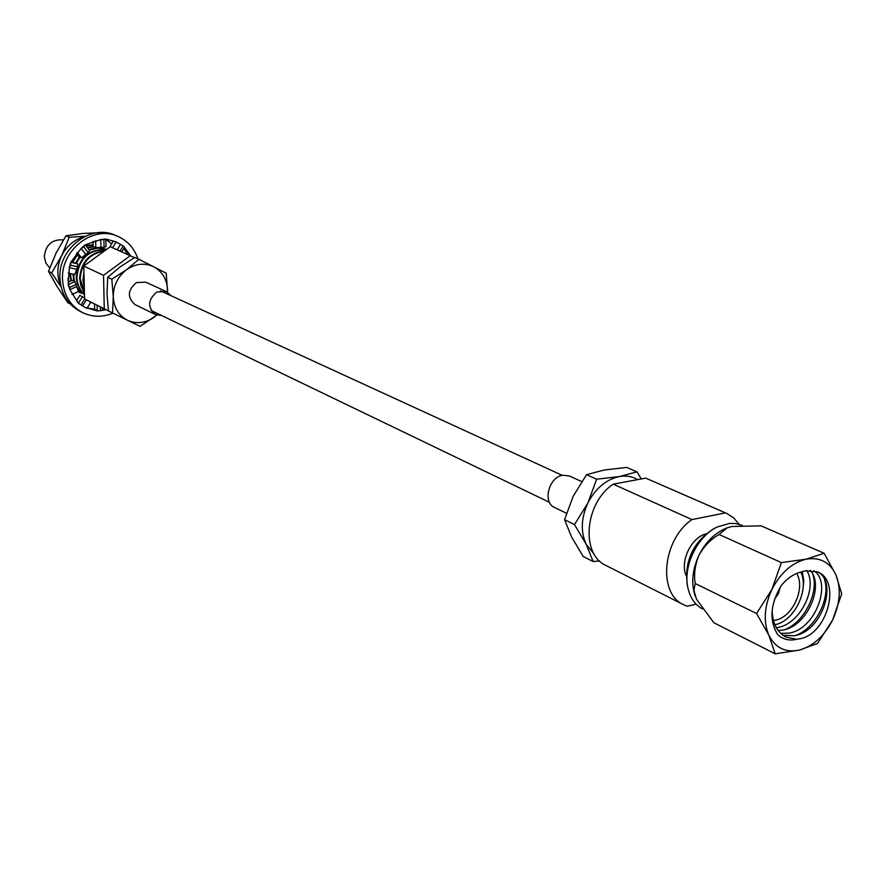 <?xml version="1.0" encoding="UTF-8"?>
<svg xmlns="http://www.w3.org/2000/svg" width="886" height="886" viewBox="0 0 886 886"><rect width="100%" height="100%" fill="white"/><g stroke="black" fill="none" stroke-linecap="round" stroke-linejoin="round"><path stroke-width="1.33" d="M84.414 292.003L80.205 278.758C81.434 262.865 89.442 253.662 104.238 251.126M100.86 253.584L88.766 262.411M83.926 272.102L82.93 280.076L84.314 287.762M104.659 250.816C89.331 252.831 80.98 262.046 79.607 278.459L80.947 286.012L84.436 292.546M84.469 294.163C79.718 289.777 77.193 284.107 76.894 277.152C78.998 258.646 88.655 249.575 105.888 249.93M106.043 249.808C88.478 248.922 78.566 257.937 76.296 276.864C76.628 284.14 79.352 289.988 84.48 294.385M77.47 288.792L84.469 294.927L77.038 287.54M74.413 281.283L73.604 274.295M76.251 263.186L80.105 257.161M89.32 250.14L97.958 248.102L106.42 249.542C100.794 247.194 94.979 247.272 89.021 249.741M79.507 256.885L75.653 262.909M73.006 274.151L73.815 280.995M71.999 294.451L78.411 291.505L81.18 293.288L78.322 291.261M71.434 280.696L70.337 273.53M72.763 262.09L77.514 254.858M87.67 247.969L93.539 246.685M100.472 247.227L105.224 249.044M103.562 248.257L100.749 247.194M93.163 246.397L87.382 247.593M77.126 254.348L72.109 261.946M69.75 273.397L71.002 280.895M69.174 281.737L67.945 278.27M86.119 245.943L93.13 245.156M101.115 247.183L101.879 247.571M93.13 244.924L85.853 245.577M84.27 285.846L83.539 280.364L83.993 274.749M90.992 260.794L99.276 254.747M49.749 267.915L45.828 263.031L44.3 256.696C45.751 244.658 52.119 239.054 63.382 239.918M68.012 280.02L68.798 281.903M108.435 310.853L84.591 298.936L83.771 266.055L110.263 246.729L134.462 257.627M156.844 315.073L140.088 326.369L112.522 312.968L113.264 296.666L111.813 279.223L126.499 269.743L138.903 259.299L166.225 273.176L167.609 292.28M111.813 279.223L107.727 277.296L107.007 293.62L108.446 310.92L112.522 312.968M107.727 277.296L120.164 266.863L134.727 257.472L138.903 259.299M154.552 316.955C145.669 323.168 136.643 324.265 127.473 320.256C118.613 315.527 113.873 307.663 113.264 296.666C113.397 285.558 117.816 276.587 126.499 269.743C135.558 263.552 144.639 262.566 153.765 266.764C162.503 271.659 167.111 279.533 167.598 290.386L167.576 292.258M104.271 308.826L103.529 275.325L130.441 255.589M83.771 266.055L103.529 275.325M85.776 245.488L93.13 244.868M61.09 286.876L51.698 272.921L48.52 271.36L57.036 286.488L67.823 302.68L70.06 303.832M51.698 272.921L61.666 255.633L69.252 237.238L85.189 236.274M48.52 271.36L56.084 253.008L66.018 235.787L69.252 237.238M66.018 235.787L83.129 233.439L103.407 232.564M80.161 292.734L77.935 291.715M68.698 281.947L68.034 280.43M111.581 243.761L105.866 239.486M84.181 236.772C74.247 239.597 66.738 245.887 61.666 255.633C56.848 266.088 56.593 276.277 60.935 286.2M90.361 302.835L91.922 302.624M137.895 258.856C134.307 248.29 127.65 240.804 117.904 236.429C93.484 224.701 60.658 249.885 62.529 279.422C63.449 294.573 69.994 305.57 82.165 312.404C92.033 317.232 102.3 317.498 112.965 313.179M117.904 236.429L115.191 235.266C90.815 223.56 58.055 248.678 59.927 278.138C60.857 293.255 67.391 304.23 79.541 311.052L82.165 312.404M102.3 307.83L102.355 310.377L106.098 309.712L97.327 310.986L85.023 307.353L87.016 308.284L90.837 302.071M127.894 254.47L123.796 248.49M121.77 251.779L124.616 247.116L123.165 246.009L120.075 251.037M130.641 255.689L124.394 247.471M117.173 249.763L120.485 244.37L115.545 241.723M120.485 244.37L115.833 241.845L105.833 239.054L100.805 239.563L85.211 244.802L81.191 248.39L70.769 262.278L69.329 267.572L68.189 284.705L69.894 289.622L78.4 303.3L85.012 307.353M68.244 273.043L74.789 274.56L77.558 266.819L77.702 263.873L71.412 261.78M78.411 291.505L74.967 281.56L72.353 280.275L68.2 282.18M84.569 297.995L79.806 295.37L76.473 300.797M87.216 307.963L94.636 309.225L97.327 310.576M94.514 303.92L94.636 309.225M97.161 305.249L97.283 310.565M100.317 306.844L100.417 310.975M82.431 296.688L78.588 302.923M84.713 299.003L81.069 304.928L78.4 303.3M86.363 299.833L82.586 305.969L81.069 304.928M74.967 281.56L68.543 284.495M76.417 284.34L69.617 287.452L68.189 284.705M76.694 286.532L69.905 289.644M69.894 289.622L69.617 287.452M77.702 263.873L71.157 262.334M77.558 266.819L70.625 265.202L70.769 262.278M76.24 269.222L69.318 267.605M69.329 267.572L70.625 265.202M76.429 253.451L78.821 256.575L81.457 257.782L88.157 252.599L89.608 250.516L85.477 245.09M88.157 252.599L83.782 246.862L85.211 244.802M85.532 254.149L81.158 248.412L83.782 246.862M81.457 257.782L77.303 252.366M93.041 241.313L93.163 246.518L95.832 247.703L104.083 247.183L106.032 246.651L105.866 239.464M104.083 247.183L103.917 239.563L105.833 239.054M100.938 247.183L100.76 239.563L103.917 239.563M95.832 247.703L95.666 240.505M120.529 244.392L123.165 246.009M112.555 247.737L116.11 241.967M109.753 247.105L113.342 240.903M161.507 315.449L155.548 314.552C147.309 307.331 147.752 299.811 156.877 292.003L166.358 291.594L170.843 295.614M155.548 314.552L135.193 304.706C127.041 297.596 127.462 290.209 136.444 282.556L145.791 282.18L166.358 291.594M774.619 599.058L778.462 593.565L780.245 587.086M773.4 620.532L775.638 620.145C792.737 616.955 805.795 587.872 796.614 573.43M774.84 624.752L775.339 624.63C794.388 620.986 809.582 589.567 800.756 572.079M806.725 570.54C817.911 587.451 800.457 624.076 777.465 627.532L776.302 627.731M813.968 570.728C832.275 582.91 815.596 629.259 788.905 633.147L780.632 633.357M810.181 570.296C824.644 585.469 807.312 626.424 782.681 630.09L778.152 630.555M796.724 639.282L800.235 638.706C827.557 633.667 841.401 580.795 817.534 571.891L805.053 570.839L801.476 571.913C794 573.652 787.222 578.248 781.142 585.701C770.178 604.44 769.059 620.787 777.808 634.741C783.002 639.493 789.315 640.999 796.724 639.282L785.96 637.123C776.922 632.083 772.337 623.024 772.193 609.922M816.925 571.625C838.377 580.507 822.751 631.629 794.177 635.738L782.947 635.295M802.273 571.636L803.823 580.828L802.749 590.807M742.235 525.376L735.657 523.526L729.754 523.371L717.35 526.937C696.961 536.351 682.419 567.25 688.167 588.957C690.537 598.382 695.311 605.038 702.476 608.937M768.86 635.251C775.405 647.987 785.594 652.927 799.427 650.08C813.27 646.093 824.323 636.082 832.596 620.034C840.116 603.632 841.246 588.614 835.974 575.003C829.839 562.078 819.805 556.829 805.883 559.232C791.796 562.887 780.477 572.965 771.916 589.434C764.208 606.345 763.189 621.618 768.86 635.251L775.184 653.824L799.427 650.08L817.534 643.469L832.596 620.034L841.7 593.819L835.974 575.003L824.146 553.274L805.883 559.232L781.363 562.599L771.916 589.434L756.566 613.511L768.86 635.251M696.163 604.197L687.159 606.223L683.66 604.75L606.068 565.545C580.419 554.503 584.638 503.049 613.212 484.155L691.966 519.573L725.412 512.894L726.642 513.393L645.761 478.13L725.412 512.894M739.157 524.268L733.597 517.801L726.642 513.393M691.966 519.573C662.429 539.674 657.478 593.565 683.66 604.75M705.909 533.859C690.936 537.813 679.706 561.68 686.218 575.734M637.654 479.625C632.183 476.402 626.048 475.383 619.259 476.568C606.024 479.525 595.569 488.33 587.894 502.982C581.05 518.055 580.485 531.833 586.189 544.303L594.085 554.027M641.353 478.949L636.912 471.85L626.69 467.409L604.407 469.979L586.554 474.674L573.264 496.105L564.559 519.705L571.636 537.06L583.187 556.486L593.133 561.525L599.545 560.938M636.912 471.85L619.259 476.568L596.632 479.215L586.554 474.674M596.632 479.215L587.894 502.982L574.482 524.567L564.559 519.705M574.482 524.567L586.189 544.303L593.133 561.525M645.761 478.13L613.212 484.155M717.35 526.937L714.005 528.577C693.14 541.867 684.236 560.783 687.303 585.336L688.167 588.957M756.566 613.511L695.178 583.52C693.738 574.327 695.012 564.88 698.988 555.179C704.137 546.108 710.838 539.22 719.089 534.491L727.14 527.857L731.958 526.483L761.085 525.852L824.146 553.274M781.363 562.599L719.089 534.491M775.184 653.824L713.861 622.736L696.496 599.224L693.926 590.397L695.178 583.52M727.351 527.779L726.575 528.056C714.991 532.796 705.799 541.833 698.988 555.179C692.398 569.421 691.036 582.811 694.923 595.359L695.277 596.356M824.545 579.632C830.68 597.762 815.928 627.72 796.259 635.251M812.916 574.571C818.919 592.546 804.41 621.994 785.018 629.536M801.963 571.736L802.627 577.993M566.464 513.238L554.625 507.523C542.31 502.539 548.777 476.956 562.832 475.228L569.465 475.981L581.681 481.574M160.399 290.818L562.222 475.35M151.163 310.465L549.519 502.34M103.263 248.124L103.872 248.39M726.575 528.056L727.14 527.846"/></g></svg>
